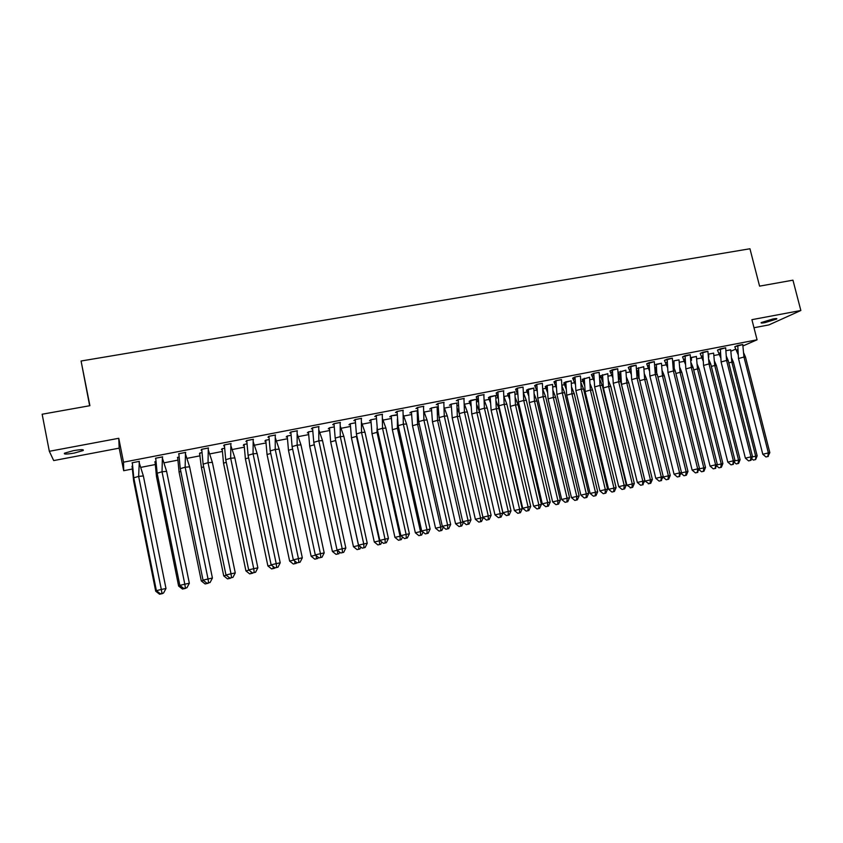 <?xml version="1.0" encoding="UTF-8"?>
<svg xmlns="http://www.w3.org/2000/svg" width="843" height="843" viewBox="0 0 843 843"><rect width="100%" height="100%" fill="white"/><g stroke="black" fill="none" stroke-linecap="round" stroke-linejoin="round"><path stroke-width="1.26" d="M73.446 450.647C81.012 449.393 84.237 449.351 83.12 450.541L74.237 453.07C66.681 454.335 63.446 454.377 64.521 453.176L73.446 450.647M772.989 318.96C776.14 318.401 777.372 318.422 776.688 319.033L764.98 322.627C761.809 323.196 760.565 323.175 761.25 322.553L772.989 318.96M753.979 327.737L768.921 324.903L800.85 310.498L751.914 319.666L757.067 339.803L742.999 345.936M49.326 451.3L53.699 460.573L119.19 448.149L118.758 438.286L49.326 451.3L42.15 414.229L89.906 405.694L81.076 361.015L749.954 248.759L759.575 286.135L792.957 280.171L800.85 310.498M720.48 354.239L714 355.504M702.925 357.664L696.761 358.876M685.19 361.131L679.363 362.269M667.298 364.619L661.808 365.693M649.215 368.149L644.073 369.15M630.975 371.71L626.18 372.648M620.701 373.712L619.953 373.86M619.047 374.039L618.34 374.176M612.545 375.304L608.109 376.168M602.597 377.253L601.523 377.453M601.006 377.559L599.752 377.801M593.936 378.939L589.868 379.729M584.315 380.815L582.924 381.089M582.808 381.11L580.985 381.468M575.137 382.606L571.449 383.323M565.853 384.419L562.028 385.167M556.159 386.315L552.85 386.958M547.212 388.054L542.881 388.897M536.991 390.056L534.072 390.625M528.392 391.732L523.545 392.68M517.623 393.829L515.105 394.324M509.393 395.441L504.019 396.484M498.065 397.643L495.958 398.065M490.194 399.182L484.293 400.341M478.318 401.5L476.611 401.837M470.815 402.965L464.451 404.208M458.36 405.399L457.075 405.652M451.237 406.79L444.419 408.117M438.191 409.329L437.348 409.498M431.468 410.646L424.187 412.069M411.489 414.545L403.744 416.052M391.321 418.486L383.091 420.088M370.941 422.459L362.227 424.155M350.351 426.474L341.141 428.276M329.55 430.531L319.834 432.438M308.538 434.64L298.296 436.632M287.305 438.781L276.536 440.878M265.851 442.965L254.544 445.178M244.175 447.201L232.32 449.509M222.267 451.469L209.854 453.892M200.128 455.8L187.135 458.329M177.747 460.162L164.174 462.807M155.133 464.577L140.96 467.338M132.277 469.035L123.689 470.71L123.521 462.175L757.067 339.803M119.19 448.149L123.689 470.71M89.653 405.746L81.076 361.015M735.855 349.055L730.934 351.204M730.702 349.845L725.855 350.73L730.691 349.803L731.84 362.079L733.421 362.184L731.671 358.138M742.767 344.555L734.78 346.758L738.089 354.534M713.631 353.164L708.668 354.071M725.401 347.853L720.375 348.854L721.102 361.963L726.571 360.456L725.665 347.801L717.446 350.119L720.681 357.717M696.413 356.515L690.649 357.748M707.899 351.31L700.206 353.459M679.026 359.898L673.884 360.836M690.206 354.734L682.545 356.884M661.47 363.312L654.769 364.977M672.356 358.201L664.442 360.393L667.456 367.422M643.746 366.768L636.56 368.654M654.326 361.689L646.697 363.839M625.864 370.246L618.435 372.332M636.128 365.219L628.256 367.411L631.101 374.029M607.803 373.755L600.406 375.841M617.74 368.781L609.9 370.973L612.661 377.379M589.573 377.306L582.197 379.382M599.183 372.374L593.672 373.365L591.354 374.566L594.03 380.751M571.164 380.888L565.706 381.879L563.809 382.964M580.437 376.01L574.873 377.011L572.639 378.191L575.221 384.166M552.576 384.513L547.054 385.504L545.242 386.579M561.501 379.687L555.885 380.688L553.988 381.805M533.809 388.159L526.475 390.151M542.386 383.386L536.706 384.397L534.641 385.557L537.044 391.068M514.852 391.858L509.214 392.859L507.57 393.913M509.351 393.565L508.508 393.734M523.071 387.137L517.328 388.149L515.61 389.255M517.465 388.886L516.58 389.066M495.947 395.441L488.434 397.548M490.162 397.306L488.929 397.538M503.808 390.773L497.77 391.942L496.127 393.028M497.907 392.68L496.632 392.933M476.622 399.203L469.129 401.3M470.773 401.078L469.172 401.384M484.103 394.587L478.002 395.767L476.2 396.895L478.318 401.668M478.139 396.516L476.432 396.747M457.096 402.996L451.047 404.176L449.414 405.23L451.195 404.882M464.198 398.444L458.034 399.635L456.326 400.741L458.181 400.383M437.38 406.832L431.268 408.023L429.73 409.066L431.416 408.739M444.092 402.343L437.865 403.544L436.252 404.64L438.012 404.292M417.454 410.71L411.289 411.9L409.846 412.933L411.447 412.627M423.776 406.273L417.485 407.496L415.968 408.57L417.643 408.244M397.137 415.114L391.11 415.831L389.761 416.842L391.268 416.547M403.249 410.246L396.895 411.479L395.483 412.543L397.064 412.238M401.194 535.927L394.924 537.381L372.005 433.755L370.878 419.793L376.326 418.729L370.72 419.793L369.466 420.794L370.888 420.52M382.511 414.261L376.094 415.504L374.777 416.558L376.263 416.263M380.14 540.658L374.303 542.017L351.436 437.823L350.288 423.797L355.314 422.817L350.13 423.797L348.97 424.788L350.298 424.524M361.563 418.328L355.072 419.582L353.86 420.615L355.24 420.341M358.855 545.442L353.459 546.707L330.667 441.943L329.487 427.833L334.081 426.948L329.318 427.844L328.275 428.813L329.497 428.581M340.382 422.427L333.828 423.692L332.732 424.703L334.007 424.461M312.616 431.1L308.306 431.932L307.358 432.891L308.485 432.67M318.991 426.569L312.363 427.854L311.373 428.845L312.553 428.623M290.93 435.315L287.063 436.063L286.22 437.001L287.252 436.8M297.368 430.752L290.666 432.059L289.781 433.039L290.856 432.828M269.012 439.572L265.598 440.236L264.871 441.163L265.798 440.984M275.513 434.988L268.738 436.305L267.969 437.264L268.938 437.074M271.467 565.116L267.895 565.959L245.387 458.824L244.101 444.44L246.862 443.913L243.912 444.461L243.29 445.357L244.112 445.199M253.416 439.266L246.577 440.594L245.924 441.532L246.788 441.374M249.022 570.174L245.924 570.901L223.511 463.155L222.194 448.708L224.47 448.265L222.004 448.718L221.488 449.604L222.204 449.467M231.098 443.597L224.175 444.935L223.648 445.852L224.386 445.715M201.835 452.638L199.854 453.028L199.454 453.892L200.065 453.776M208.527 447.96L201.53 449.319L201.119 450.225L201.751 450.099M203.405 580.448L201.298 580.953L179.053 471.964L177.673 457.37L178.958 457.117L177.473 457.38L177.694 458.128M185.492 452.976L185.713 452.385L178.642 453.755L178.874 454.535M180.212 585.674L178.621 586.054L156.461 476.432L155.059 461.764L155.818 461.616L154.849 461.785L155.07 462.533M162.436 457.644L162.646 456.853L155.502 458.234L155.734 459.024M132.435 466.137L132.214 466.98L132.014 466.221M139.095 461.406L132.33 462.744L133.795 477.833L138.631 476.379L139.327 461.363L132.109 462.765L132.34 463.555M118.758 438.286L123.521 462.175M738.479 358.538L743.958 357.021L742.757 344.513L737.773 345.482L738.479 358.538L762.789 454.251L768.373 452.933L743.958 357.021L745.518 357.147L743.789 353.175M737.773 345.482L735.022 346.652M769.838 452.659L767.825 456.527L768.373 452.933L769.838 452.659L745.518 357.147M767.825 456.527L765.96 456.959L762.789 454.251M765.96 456.959L768.321 456.432M752.356 456.917L757.162 455.863L733.421 362.184M751.65 458.634L753.347 460.078L755.655 459.551L755.676 456.137L731.84 362.079L728.805 362.922M755.655 459.551L757.162 455.863M755.159 459.646L753.347 460.078M720.365 348.833L717.688 350.014M728.204 360.562L752.504 456.569L750.955 456.853L750.439 460.447L748.584 460.889L745.381 458.171L750.955 456.853L726.571 360.456L728.204 360.562L726.392 356.357M745.381 458.171L721.102 361.963M748.584 460.889L750.439 460.447M752.504 456.569L750.955 460.352M703.547 365.43L709.016 363.913L707.888 351.268L702.809 352.258L703.547 365.43L727.804 462.122L733.368 460.815L709.016 363.913L710.733 364.007L708.837 359.571M702.799 352.226L700.196 353.438L703.104 360.92M735.001 460.499L732.883 464.419L733.368 460.815L735.001 460.499L710.733 364.007M732.883 464.419L731.029 464.851L727.804 462.122M731.029 464.851L733.421 464.314M685.833 368.928L691.281 367.411L690.206 354.692L685.074 355.693L685.833 368.928L710.059 466.105L715.612 464.809L691.281 367.411L693.083 367.495L691.102 362.817M685.064 355.662L682.535 356.863L685.359 364.155M717.319 464.482L715.149 468.423L715.612 464.809L717.319 464.482L693.083 367.495M715.149 468.423L713.304 468.856L710.059 466.105M713.304 468.856L715.728 468.308M667.951 372.448L673.388 370.941L672.345 358.149L667.161 359.16L667.951 372.448L692.145 470.141L697.677 468.834L673.388 370.941L675.275 371.004L673.209 366.083M667.161 359.139L664.684 360.277M699.479 468.487L697.256 472.459L697.677 468.834L699.479 468.487L675.275 371.004M697.256 472.459L695.412 472.891L692.145 470.141M695.412 472.891L697.856 472.343M649.89 376.01L655.317 374.503L654.316 361.647L649.089 362.659L649.89 376.01L674.052 474.209L679.574 472.912L655.317 374.503L657.287 374.555L655.137 369.382M649.078 362.638L646.686 363.818L649.363 370.709M681.46 472.544L679.184 476.548L679.574 472.912L681.46 472.544L657.287 374.555M679.184 476.548L677.34 476.98L674.052 474.209M677.34 476.98L679.806 476.421M714.569 361.289L716.392 365.556L714.738 365.472L713.621 353.101M708.731 357.369L708.678 354.092L713.631 353.122M734.843 460.868L740.112 459.698L716.392 365.556M734.274 462.259L736.245 463.935L738.584 463.408L738.057 463.513L738.542 459.993L714.738 365.472L711.334 366.41M738.584 463.408L740.112 459.698M738.057 463.513L736.245 463.935M697.298 364.461L699.205 368.96L697.477 368.886L696.402 356.452M691.45 360.446L691.408 357.453L690.649 357.79M717.172 464.851L722.894 463.576L699.205 368.96M716.719 465.916L718.984 467.833L721.345 467.307L720.797 467.412L721.25 463.892L697.477 368.886L693.694 369.929M696.402 356.473L691.397 357.432M721.345 467.307L722.894 463.576M720.797 467.412L718.984 467.833M679.869 367.664L681.85 372.395L680.038 372.332L679.005 359.835M674.21 368.359L673.968 360.815M699.321 468.866L705.517 467.486L681.85 372.395M699.005 469.614L701.566 471.774L703.937 471.237L703.368 471.353L703.789 467.812L680.038 372.332L675.886 373.491M679.015 359.856L673.968 360.836M703.937 471.237L705.517 467.486M703.368 471.353L701.566 471.774M656.644 372.195L655.074 368.37M662.271 370.888L664.337 375.862L662.45 375.82L661.46 363.249M656.708 373.049L656.37 364.26L654.769 365.019M681.292 472.923L687.972 471.427L664.337 375.862M681.112 473.344L683.968 475.747L686.371 475.21L685.77 475.326L686.16 471.785L662.45 375.82L657.909 377.074M661.46 363.27L656.36 364.239M686.371 475.21L687.972 471.427M685.77 475.326L683.968 475.747M638.868 375.451L636.686 369.951M644.516 374.144L646.665 379.361L644.684 379.329L643.736 366.694L636.57 368.697M639.078 378.022L638.594 367.696M663.093 477.033L670.259 475.42L646.665 379.361M663.062 477.106L666.212 479.762L668.636 479.214L668.004 479.34L668.373 475.789L644.684 379.329L639.753 380.709M668.636 479.214L670.259 475.42M668.004 479.34L666.212 479.762M631.66 379.613L637.066 378.107L636.117 365.167L630.827 366.189L631.66 379.613L655.791 478.318L661.291 477.022L637.066 378.107L639.12 378.138L636.886 372.701M630.827 366.189L628.499 367.295M663.262 476.643L660.933 480.668L661.291 477.022L663.262 476.643L639.12 378.138M660.933 480.668L659.1 481.1L655.791 478.318M659.1 481.1L661.586 480.531M620.922 378.728L618.425 372.258M626.581 377.432L628.815 382.901L626.76 382.88L625.854 370.172L618.435 372.311M645.032 481.09L648.952 483.682L650.733 483.26L652.377 479.435L645.032 481.09L621.481 384.355L620.659 371.183M652.377 479.435L628.815 382.901M650.733 483.26L650.069 483.397L650.406 479.825L626.76 382.88L621.481 384.355M650.069 483.397L648.288 483.808M613.251 383.249L618.636 381.731L617.729 368.728L612.397 369.761L613.251 383.249L637.34 482.47L642.819 481.174L618.636 381.731L620.785 381.763L618.456 376.052M612.397 369.761L610.132 370.846M644.884 480.773L642.503 484.83L642.819 481.174L644.884 480.773L620.785 381.763M642.503 484.83L640.669 485.262L637.34 482.47M640.669 485.262L643.188 484.693M602.798 382.037L600.385 375.767M608.488 380.741L610.796 386.463L608.657 386.463L607.792 373.691L600.395 375.82M626.907 485.168L630.87 487.76L632.65 487.349L634.326 483.503L626.907 485.168L603.398 387.928L602.555 374.703M634.326 483.503L610.796 386.463M632.65 487.349L631.965 487.486L632.261 483.914L608.657 386.463L603.398 387.928M631.965 487.486L630.185 487.907M594.652 386.916L600.026 385.409L599.173 372.321L593.788 373.365L594.652 386.916L618.709 486.664L624.178 485.368L600.026 385.409L602.26 385.409L599.858 379.434M593.788 373.365L591.596 374.44M626.328 484.946L624.61 488.887L623.883 489.035L624.178 485.368L626.328 484.946L602.26 385.409M623.883 489.035L622.06 489.467L618.709 486.664M622.06 489.467L624.61 488.887M584.515 385.367L582.176 379.308M590.205 384.081L592.608 390.067L590.374 390.077L589.563 377.232L582.186 379.361M608.614 489.288L611.902 492.038L612.629 491.88L614.399 491.469L616.096 487.602L608.614 489.288L585.137 391.552L584.262 378.265M616.096 487.602L592.608 390.067M614.399 491.469L613.683 491.617L613.946 488.034L590.374 390.077L585.137 391.552M613.683 491.617L611.902 492.038M575.885 390.615L581.227 389.108L580.427 375.957L574.989 377.011L575.885 390.615L599.889 490.889L605.337 489.604L581.227 389.108L583.567 389.097L581.069 382.848M574.979 376.99L572.871 378.064M607.582 489.161L605.832 493.123L605.084 493.281L605.337 489.604L607.582 489.161L583.567 389.097M605.084 493.281L603.272 493.703L599.889 490.889M603.272 493.703L605.832 493.123M566.043 388.739L563.788 382.891M571.765 387.453L574.241 393.702L571.923 393.734L571.154 380.815L563.798 382.943M590.132 493.45L593.451 496.2L594.199 496.053L595.969 495.631L597.698 491.743L590.132 493.45L566.696 395.198L565.811 381.858M597.698 491.743L574.241 393.702M595.969 495.631L595.221 495.789L595.453 492.196L571.923 393.734L566.696 395.198M595.221 495.789L593.451 496.2M556.917 394.355L562.249 392.849L561.491 379.624L556.001 380.688L556.917 394.355L580.88 495.168L586.317 493.882L562.249 392.849L564.673 392.827L562.091 386.294M556.001 380.688L553.977 381.784L556.232 387.601M588.656 493.418L586.886 497.412L586.106 497.57L586.317 493.882L588.656 493.418L564.673 392.827M586.106 497.57L584.294 497.992L580.88 495.168M584.294 497.992L586.886 497.412M547.392 392.132L545.221 386.505M553.134 390.846L555.695 397.38L553.282 397.422L552.565 384.429M571.47 497.644L574.81 500.415L575.59 500.257L577.36 499.836L579.109 495.926L571.47 497.644L548.076 398.887L547.17 385.504L545.231 386.558M579.109 495.926L555.695 397.38M577.36 499.836L576.58 500.004L576.781 496.401L553.282 397.422L548.076 398.887M552.565 384.45L547.17 385.483M576.58 500.004L574.81 500.415M537.76 398.138L543.082 396.631L542.376 383.323L536.822 384.397L537.76 398.138L561.68 499.488L567.107 498.213L543.082 396.631L545.6 396.589L542.934 389.761M536.822 384.376L534.873 385.43M569.541 497.718L567.739 501.733L566.928 501.901L567.107 498.213L569.541 497.718L545.6 396.589M566.928 501.901L565.116 502.323L561.68 499.488M565.116 502.323L567.739 501.733M528.561 395.557L526.496 390.204L528.35 389.16L526.833 391.163M534.325 394.282L536.97 401.089L534.462 401.142L533.798 388.075L528.35 389.16M552.629 501.891L555.99 504.662L556.801 504.493L558.561 504.082L560.342 500.152L552.629 501.891L529.278 402.606L528.35 389.498M560.342 500.152L536.97 401.089M558.561 504.082L557.75 504.251L557.918 500.637L534.462 401.142L529.278 402.606M557.75 504.251L555.99 504.662M518.424 401.953L523.724 400.446L523.06 387.063L517.454 388.149L518.424 401.953L542.291 503.851L547.697 502.576L523.724 400.446L526.338 400.393L523.577 393.27M517.454 388.149L515.6 389.224L517.665 394.566M550.226 502.059L548.393 506.106L547.55 506.274L547.697 502.576L550.226 502.059L526.338 400.393M547.55 506.274L545.748 506.696L542.291 503.851M545.748 506.696L548.393 506.106M509.541 399.002L507.549 393.829M515.336 397.738L518.066 404.83L515.463 404.903L514.841 391.763L507.56 393.892M533.598 506.169L536.991 508.961L537.834 508.782L539.583 508.371L541.385 504.42L533.598 506.169L510.3 406.368L509.341 392.838M541.385 504.42L518.066 404.83M539.583 508.371L538.74 508.55L538.867 504.925L515.463 404.903L510.3 406.368M538.74 508.55L536.991 508.961M498.887 405.81L504.167 404.303L503.556 390.846L497.897 391.942L498.887 405.81L522.702 508.255L528.087 506.98L504.167 404.303L506.875 404.229L504.03 396.811M497.897 391.942L496.127 393.007L498.097 398.096M530.721 506.453L528.856 510.521L527.981 510.7L528.087 506.98L530.721 506.453L506.875 404.229M527.981 510.7L526.19 511.121L522.702 508.255M526.19 511.121L528.856 510.521M490.341 402.49L488.455 397.611L489.393 397.042L488.571 397.959M496.158 401.226L498.972 408.613L496.274 408.707L495.705 395.493M514.378 510.489L517.792 513.303L518.666 513.113L520.416 512.702L522.239 508.729L514.378 510.489L491.121 410.162L490.152 396.589L489.393 397.042M522.239 508.729L498.972 408.613M520.416 512.702L519.541 512.892L519.625 509.256L496.274 408.707L491.121 410.162M495.705 395.515L490.141 396.568M519.541 512.892L517.792 513.303M479.151 409.698L484.409 408.202L483.85 394.661L478.139 395.767L479.151 409.698L502.923 512.702L508.276 511.438L484.409 408.202L487.222 408.107L484.293 400.372M478.129 395.746L476.548 396.758M511.016 510.879L509.13 514.978L508.213 515.168L508.276 511.438L511.016 510.879L487.222 408.107M508.213 515.168L506.432 515.579L502.923 512.702M506.432 515.579L509.13 514.978M470.942 406.01L469.161 401.405M476.79 404.745L479.688 412.427L476.896 412.543L476.369 399.245M494.967 514.862L498.403 517.676L499.309 517.486L501.058 517.086L502.913 513.071L494.967 514.862L471.764 413.997L470.763 400.362L469.245 401.31M502.913 513.071L479.688 412.427M501.058 517.086L500.152 517.275L500.194 513.629L476.896 412.543L471.764 413.997M476.379 399.266L470.763 400.341M500.152 517.275L498.403 517.676M459.214 413.639L464.451 412.143L463.956 398.518L458.171 399.635L459.214 413.639L482.923 517.202L488.266 515.937L464.451 412.143L467.37 412.027L464.345 403.976M458.171 399.635L456.558 400.594M491.111 515.358L489.193 519.478L488.245 519.678L488.266 515.937L491.111 515.358L467.37 412.027M488.245 519.678L486.464 520.089L482.923 517.202M486.464 520.089L489.193 519.478M457.233 408.297L459.119 413.038M483.281 517.486L475.357 519.277L452.206 417.875L451.184 404.166L456.843 403.049L457.317 416.41L459.825 416.305M451.184 404.166L449.635 405.093M475.357 519.277L478.824 522.102L481.501 521.501L480.563 521.701L480.573 518.045L457.317 416.41L452.206 417.875M481.501 521.501L483.345 517.549M480.563 521.701L478.824 522.102M439.066 417.612L444.282 416.115L443.839 402.406L438.002 403.544L439.066 417.612L462.733 521.743L468.055 520.489L444.282 416.115L447.306 415.978L444.208 407.612M438.002 403.544L436.474 404.482M470.995 519.889L469.045 524.03L468.065 524.23L468.055 520.489L470.995 519.889L447.306 415.978M468.065 524.23L466.295 524.652L462.733 521.743M466.295 524.652L469.045 524.03M437.475 411.89L438.676 414.819M463.081 522.028L455.557 523.735L432.459 421.785L431.416 408.012L437.127 406.884L437.549 420.33L439.667 420.225M431.416 408.012L429.951 408.918M455.557 523.735L459.045 526.569L461.743 525.958L460.773 526.169L460.742 522.502L437.549 420.33L432.459 421.785M461.743 525.958L463.46 522.333M460.773 526.169L459.045 526.569M418.718 421.626L423.913 420.13L423.534 406.347L417.633 407.485L418.718 421.626L442.322 526.338L447.622 525.084L423.913 420.13L427.043 419.983L423.85 411.279M417.622 407.464L416.2 408.412M450.678 524.462L448.697 528.624L447.675 528.835L447.622 525.084L450.678 524.462L427.043 419.983M447.675 528.835L445.915 529.256L442.322 526.338M445.915 529.256L448.697 528.624M417.527 415.504L418.107 416.906M442.659 526.612L435.557 528.234L412.512 425.736L411.437 411.9L417.211 410.752L417.58 424.282L419.298 424.187M411.437 411.879L410.056 412.785M435.557 528.234L439.066 531.09L441.795 530.468L440.784 530.679L440.72 527.012L417.58 424.282L412.512 425.736M441.795 530.468L443.365 527.181M440.784 530.679L439.066 531.09M398.159 425.683L403.333 424.187L403.007 410.32L397.053 411.479L398.159 425.683L421.7 530.974L426.979 529.731L403.333 424.187L406.579 424.018L403.302 414.988M397.042 411.447L395.704 412.375M430.141 529.077L428.128 533.271L427.074 533.493L426.979 529.731L430.141 529.077L406.579 424.018M427.074 533.493L425.315 533.904L421.7 530.974M425.315 533.904L428.128 533.271M397.369 419.076L397.401 428.276L398.728 428.191M422.037 531.248L415.346 532.776L392.353 429.719L391.257 415.82L389.972 416.684M415.346 532.776L418.876 535.653L421.637 535.02L420.594 535.242L420.488 531.564L397.401 428.276L392.353 429.719M397.106 414.693L391.257 415.799M421.637 535.02L423.06 532.07M420.594 535.242L418.876 535.653M377.39 429.782L382.532 428.286L382.269 414.334L376.252 415.504L377.39 429.782L400.868 535.663L406.126 534.42L382.532 428.286L385.894 428.096L382.522 418.729M376.252 415.504L374.998 416.379M409.392 533.745L407.348 537.96L406.263 538.192L406.126 534.42L409.392 533.745L385.894 428.096M406.263 538.192L404.514 538.603L400.868 535.663M404.514 538.603L407.348 537.96M377.095 427.844L377.021 432.301L377.938 432.248M370.878 419.761L369.687 420.625M394.924 537.381L398.486 540.258L401.279 539.625L400.193 539.857L400.046 536.169L377.021 432.301L372.005 433.755M401.279 539.625L402.543 537.012M400.193 539.857L398.486 540.258M356.399 433.924L361.521 432.427L361.32 418.391L355.23 419.572L356.399 433.924L379.814 540.395L385.04 539.162L361.521 432.427L364.987 432.227L361.542 422.501M355.23 419.572L354.081 420.425M388.433 538.456L386.357 542.702L385.23 542.945L385.04 539.162L388.433 538.456L364.987 432.227M385.23 542.945L383.481 543.356L379.814 540.395M383.481 543.356L386.357 542.702M356.494 434.324L356.937 436.347M350.288 423.766L349.181 424.609M374.303 542.017L377.885 544.915L380.709 544.272L379.592 544.515L379.403 540.806L356.441 436.379L351.436 437.823M380.709 544.272L381.816 542.007M379.592 544.515L377.885 544.915M335.187 438.107L340.287 436.621L340.151 422.501L333.997 423.692L335.187 438.107L358.538 545.179L363.733 543.946L340.287 436.621L343.87 436.389L340.34 426.316M333.997 423.66L332.943 424.514M367.242 543.229L365.135 547.497L363.965 547.75L363.733 543.946L367.242 543.229L343.87 436.389M363.965 547.75L362.237 548.15L358.538 545.179M362.237 548.15L365.135 547.497M329.487 427.833L328.475 428.623M353.459 546.707L357.074 549.615L359.919 548.972L358.77 549.215L358.538 545.505L335.64 440.499L330.667 441.943M359.919 548.972L360.867 547.054M358.77 549.215L357.074 549.615M313.765 442.333L318.833 440.847L318.749 426.642L312.532 427.844L313.765 442.333L337.031 550.015L342.205 548.793L318.833 440.847L322.532 440.604L318.917 430.162M312.532 427.844L311.573 428.644M345.83 548.045L343.691 552.344L342.479 552.597L342.205 548.793L345.83 548.045L322.532 440.604M342.479 552.597L340.762 553.008L337.031 550.015M340.762 553.008L343.691 552.344M337.348 550.279L332.395 551.448L309.676 446.095L308.475 431.922L307.558 432.68M309.676 446.095L314.281 444.756M312.616 431.121L308.475 431.901M332.395 551.448L336.051 554.367L338.918 553.714L339.697 552.154M338.918 553.714L336.051 554.367M337.463 550.363L337.727 553.967M292.099 446.6L297.147 445.125L297.126 430.826L290.846 432.048L292.099 446.6L315.293 554.905L320.445 553.682L297.147 445.125L300.962 444.862L297.263 434.061M290.846 432.048L289.992 432.807M324.197 552.913L322.015 557.234L320.772 557.508L320.445 553.682L324.197 552.913L300.962 444.862M320.772 557.508L319.054 557.908L315.293 554.905M319.054 557.908L322.015 557.234M315.619 555.168L311.12 556.232L288.475 450.288L287.242 436.052L286.42 436.779M288.475 450.288L292.626 449.077M290.93 435.336L287.231 436.031M311.12 556.232L314.797 559.162L317.695 558.509L318.306 557.307M317.695 558.509L314.797 559.162M316.199 555.632L316.473 558.772M270.213 450.921L275.229 449.445L275.271 435.062L268.928 436.295L270.213 450.921L293.332 559.847L298.454 558.635L275.229 449.445L279.17 449.161L275.387 437.981M268.917 436.263L268.169 437.011M302.321 557.824L300.108 562.186L298.822 562.46L298.454 558.635L302.321 557.824L279.17 449.161M298.822 562.46L297.115 562.861L293.332 559.847M297.115 562.861L300.108 562.186M293.659 560.11L289.623 561.069L267.041 454.535L265.787 440.225L265.06 440.921M267.041 454.535L270.74 453.45M269.012 439.603L265.777 440.204M289.623 561.069L293.322 564.02L296.251 563.356L296.683 562.523M296.251 563.356L293.322 564.02M294.723 560.964L294.987 563.63M248.084 455.294L253.069 453.819L253.185 439.34L246.767 440.583L248.084 455.294L271.119 564.842L276.219 563.64L253.069 453.819L257.136 453.502L253.279 441.953M246.767 440.583L246.114 441.258M280.213 562.797L277.969 567.191L276.63 567.476L276.219 563.64L280.213 562.797L257.136 453.502M276.63 567.476L274.934 567.876L271.119 564.842M274.934 567.876L277.969 567.191M244.101 444.44L243.479 445.093M245.387 458.824L248.622 457.875M267.895 565.959L271.625 568.92L274.829 567.782M274.586 568.256L271.625 568.92M273.037 566.37L273.28 568.53M225.724 459.698L230.676 458.234L230.866 443.66L224.375 444.914L225.724 459.698L248.674 569.9L253.743 568.688L230.676 458.234L234.87 457.897L230.929 445.958M224.375 444.914L223.827 445.547M257.863 567.824L255.587 572.249L254.207 572.534L253.743 568.688L257.863 567.824L234.87 457.897M254.207 572.534L252.521 572.934L248.674 569.9M252.521 572.934L255.587 572.249M222.194 448.708L221.667 449.298M223.511 463.155L226.272 462.343M245.924 570.901L249.686 573.883L252.858 572.861M252.689 573.198L249.686 573.883M251.13 571.839L251.34 573.493M203.11 464.166L208.042 462.691L208.295 448.033L201.74 449.308L203.11 464.166L225.977 575L231.014 573.798L208.042 462.691L212.362 462.333L208.347 450.014M201.73 449.277L201.287 449.856M235.271 572.913L232.953 577.36L231.53 577.655L231.014 573.798L235.271 572.913L212.362 462.333M231.53 577.655L229.854 578.056L225.977 575M229.854 578.056L232.953 577.36M226.335 575.284L223.732 575.895L201.393 467.538L199.622 453.534M201.393 467.538L203.669 466.864M201.835 452.67L200.044 452.986M223.732 575.895L227.526 578.888L230.729 577.866M230.55 578.203L227.526 578.888M229.011 577.392L229.159 578.498M180.254 468.666L185.154 467.212L185.481 452.449L178.853 453.734L180.254 468.666L203.037 580.163L208.042 578.972L185.154 467.212L189.612 466.822L185.513 454.103M212.425 578.045L210.076 582.524L208.611 582.84L208.042 578.972L212.425 578.045L189.612 466.822M208.611 582.84L206.946 583.23L203.037 580.163M206.946 583.23L210.076 582.524M179.053 471.964L180.823 471.437M201.298 580.953L205.123 583.946L208.347 582.935M208.179 583.261L205.123 583.946M206.661 583.008L206.746 583.567M157.156 473.229L162.025 471.764L162.414 456.917L155.723 458.213L157.156 473.229L179.844 585.379L184.807 584.199L162.025 471.764L166.608 471.363L162.446 458.244M189.338 583.24L186.946 587.75L185.439 588.077L184.807 584.199L189.338 583.24L166.608 471.363M185.439 588.077L183.785 588.467L179.844 585.379M183.785 588.467L186.946 587.75M156.461 476.432L157.725 476.053M178.621 586.054L182.478 589.067L185.745 588.035M185.565 588.372L182.478 589.067M132.319 462.723L132.298 463.545L132.14 462.754M143.363 475.947L165.987 588.498L161.319 589.478L162.004 593.367L160.36 593.757L156.387 590.658L161.319 589.478L138.631 476.379L143.363 475.947L139.116 462.428M156.387 590.658L133.795 477.833M160.36 593.757L162.004 593.367M165.987 588.498L163.563 593.029M156.777 590.954L155.702 591.206L133.637 480.953L132.172 466.969M133.637 480.953L134.374 480.731M155.702 591.206L159.58 594.241L162.889 593.187M162.71 593.535L159.58 594.241M83.12 450.541L82.962 449.74M736.529 350.836L737.825 349.181M719.1 353.934L720.417 352.269M701.502 357.063L702.851 355.388M683.736 360.224L685.117 358.528M665.801 363.407L667.203 361.7M647.687 366.61L649.121 364.903M674.01 363.554L673.104 364.597M656.402 366.694L655.064 368.317M638.625 369.866L637.255 371.51M629.405 369.856L630.859 368.128M620.69 373.059L619.289 374.714M610.943 373.122L612.418 371.394M602.576 376.284L601.154 377.938M592.292 376.421L593.799 374.682M584.283 379.54L582.84 381.205M573.461 379.74L575 378.012M565.822 382.827L564.357 384.492M554.452 383.101L556.011 381.363M547.181 386.147L545.684 387.812M535.242 386.494L536.833 384.756M515.842 389.919L517.454 388.18M509.341 392.88L507.792 394.545M496.253 393.365L497.107 392.416"/></g></svg>
